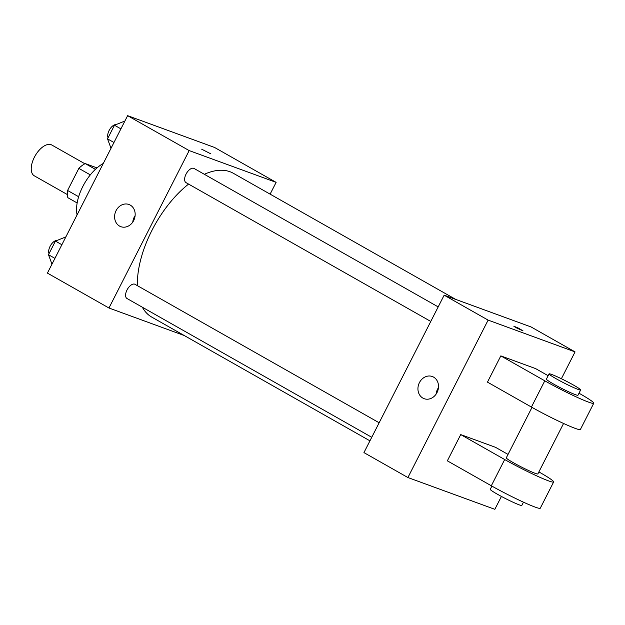 <?xml version="1.0" encoding="UTF-8"?>
<svg xmlns="http://www.w3.org/2000/svg" width="625" height="625" viewBox="0 0 625 625"><rect width="100%" height="100%" fill="white"/><g stroke="black" fill="none" stroke-linecap="round" stroke-linejoin="round"><path stroke-width="0.94" d="M84.867 163.758L51.805 145.016A17.719 9.164 119.6 0 0 35.094 155.898A17.719 9.164 119.6 0 0 34.328 175.836L67.391 194.578M78.656 196.734L67.586 190.461L78.844 168.375A22.867 11.828 119.6 0 1 85.219 163.578L97.016 167.891M67.586 190.461A22.867 11.828 119.6 0 0 67.844 197.688L77.156 202.969M90.32 174.883L78.844 168.375M95.406 169.352L85.219 163.578M77.078 214.883A35.43 18.328 -60.4 0 1 103.289 163.453M184.25 335.531L108.961 308.008L47.414 273.102L127.625 115.68L214.562 147.461L276.117 182.367L270.117 194.141M455.813 299.445L233.32 173.273A82.672 42.766 119.6 0 0 204.352 174.289M188.578 184.086A82.672 42.766 119.6 0 0 137.352 285.641M142.328 307.203A82.672 42.766 119.6 0 0 151.758 317.102L369.938 440.836M108.961 308.008L189.172 150.586L276.117 182.367M438.188 306.898L194.078 168.469A8.148 4.219 119.6 0 0 186.398 173.477A8.148 4.219 119.6 0 0 186.039 182.648L430.773 321.438M371.742 437.297L127.008 298.516A8.148 4.219 -60.4 0 1 127.188 289.648A8.148 4.219 -60.4 0 1 134.719 284.18A8.148 4.219 -60.4 0 1 135.047 284.336L379.148 422.766M189.172 150.586L127.625 115.68M119.539 226.078A11.812 10.07 110.1 0 1 115.742 211.352A11.812 10.07 110.1 0 1 128.945 204.492A11.812 10.07 110.1 0 1 134.344 219.039A11.812 10.07 110.1 0 1 120.836 226.68A11.812 10.07 110.1 0 1 119.539 226.078M201.664 149.172L210.867 153.867M132.766 222.102A11.812 10.07 110.1 0 1 135.117 215.68M501.414 496.43L494.844 509.32L407.906 477.539L363.945 452.609L444.156 295.18L531.094 326.961L575.055 351.898L561.375 378.742M51.969 264.164L48.492 254.719L55.437 241.086L65.867 236.898M54.922 258.367L48.492 254.719M61.867 244.734L55.437 241.086M56.977 240.406A8.148 4.219 119.6 0 0 50.617 245.391A8.148 4.219 119.6 0 0 49.031 253.672M111.008 148.297L107.531 138.859L114.477 125.227L124.898 121.031M113.961 142.5L107.531 138.859M120.906 128.867L114.477 125.227M116.008 124.539A8.148 4.219 119.6 0 0 109.648 129.523A8.148 4.219 119.6 0 0 108.062 137.812M433.578 377.109A11.812 10.07 110.1 0 1 437.375 391.836A11.812 10.07 110.1 0 1 424.172 398.695A11.812 10.07 110.1 0 1 418.766 384.148A11.812 10.07 110.1 0 1 432.281 376.516A11.812 10.07 110.1 0 1 433.578 377.109M407.906 477.539L488.117 320.109L444.156 295.18L531.094 326.961M363.945 452.609L444.156 295.18M438.453 387.703A11.812 10.07 -69.9 0 0 436.109 394.125M515.859 327.602L513.797 326.18L518.57 328.188L523 330.867L515.859 327.602M488.117 320.109L575.055 351.898M508.031 454.414L495.5 447.312L460.727 434.594L447.352 460.836L491.32 485.766A35.43 2.609 27 0 0 523.164 502.039A35.43 2.609 27 0 0 540.273 508.211L553.641 481.969A35.43 2.609 -153 0 1 536.531 475.797A35.43 2.609 -153 0 1 504.688 459.531L491.32 485.766M548.141 375.703L535.602 368.602L500.828 355.883L487.461 382.125L531.422 407.055A35.43 2.609 27 0 0 563.266 423.328A35.43 2.609 27 0 0 580.383 429.492L593.75 403.258A35.43 2.609 27 0 0 579.57 393.531L578.992 393.203M532 407.383L506.289 457.844A17.719 1.305 27 0 0 517.25 464.836A17.719 1.305 27 0 0 535.266 473.367A17.719 1.305 27 0 0 537.859 473.93L563.57 423.469M538.883 471.914L539.461 472.242A35.43 2.609 -153 0 1 553.641 481.969M460.727 434.594L504.688 459.531M491.891 486.094L490.242 489.328A17.719 1.305 27 0 0 501.211 496.32A17.719 1.305 27 0 0 519.219 504.852A17.719 1.305 27 0 0 521.82 505.414L523.461 502.18M549.07 373.883L546.391 379.133A17.719 1.305 27 0 0 561.586 388.336A17.719 1.305 27 0 0 577.961 395.219L580.641 389.969A17.719 1.305 -153 0 1 564.258 383.086A17.719 1.305 -153 0 1 549.07 373.883A17.719 1.305 -153 0 1 551.664 374.445A17.719 1.305 -153 0 1 569.672 382.969A17.719 1.305 -153 0 1 580.641 389.969M500.828 355.883L544.789 380.812A35.43 2.609 27 0 0 576.633 397.086A35.43 2.609 27 0 0 593.75 403.258M544.789 380.812L531.422 407.055"/></g></svg>
